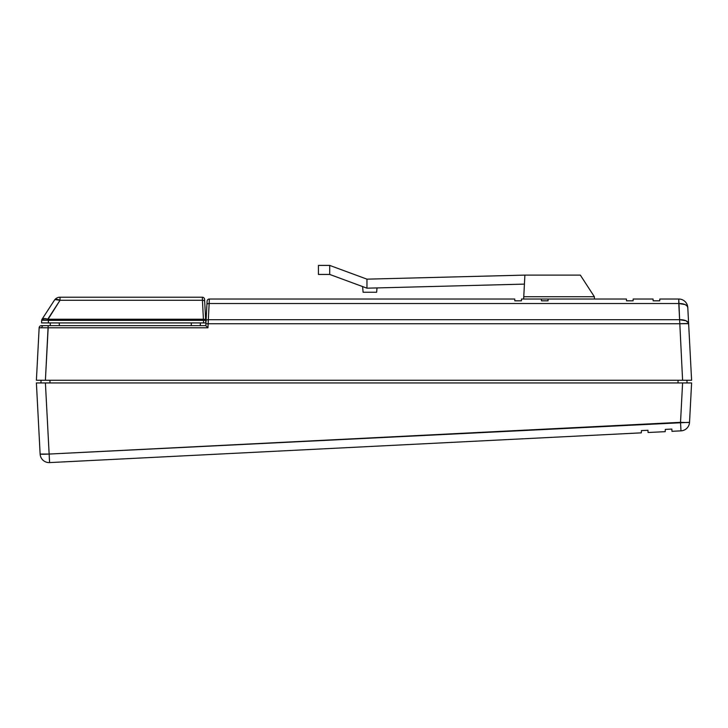 <?xml version="1.0" encoding="UTF-8"?>
<svg xmlns="http://www.w3.org/2000/svg" width="728" height="728" viewBox="0 0 728 728"><rect width="100%" height="100%" fill="white"/><g stroke="black" fill="none" stroke-linecap="round" stroke-linejoin="round"><path stroke-width="1.09" d="M43.571 382.946L45.409 382.946L49.595 462.589L641.313 432.851L641.432 430.594L647.956 430.266L648.075 432.514L665.201 431.659L665.319 429.393L671.844 429.065L671.962 431.313L680.98 430.858L680.525 422.322L682.591 382.946L36.4 382.946L40.122 454.054L36.4 382.946L39.039 382.946L37.083 382.946M690.918 382.946L688.961 382.946L691.6 382.946L689.534 422.322L691.6 382.946L684.429 382.946M40.404 382.946L40.932 382.946L41.068 380.244L40.932 382.946M49.304 457.348L49.595 462.589A9.027 9.027 0 0 1 40.122 454.054A9.027 9.027 0 0 0 49.595 462.589L49.14 454.054L40.122 454.054A9.027 0.473 -3 0 0 49.14 454.054L680.525 422.322A9.027 0.473 3 0 0 689.534 422.322L49.14 454.054L45.409 382.946L41.96 382.946M686.04 382.946L45.409 382.946M682.591 382.946L680.525 422.322L680.98 430.858A9.027 9.027 0 0 0 689.534 422.322L689.534 422.331A9.027 9.027 0 0 1 680.98 430.858L671.962 431.313L671.844 429.065L665.319 429.393L665.228 431.067L665.319 429.393M49.595 462.589L641.313 432.851L641.432 430.594L647.956 430.266L648.075 432.514L665.201 431.659L665.228 431.067M688.005 422.504L688.843 422.468M40.823 454.19L41.651 454.236M49.959 382.946L49.959 380.244L49.959 382.946M678.041 382.946L678.041 380.244L678.041 382.946M687.068 382.946L686.932 380.244L687.068 382.946M39.148 327.782L41.787 327.727A2.257 1.593 -90 0 1 43.38 325.644L41.405 325.644A2.257 2.257 0 0 0 39.148 327.782L36.4 380.244L39.148 327.782A2.257 2.257 0 0 1 41.405 325.644L205.815 325.644L207.953 327.782L39.148 327.782M653.143 300.819L659.723 300.819L653.143 300.819L653.043 299.017L633.187 299.017L633.096 300.819L626.517 300.819L626.426 299.017L548.129 299.017L548.038 300.819L541.459 300.819L541.368 299.017L521.512 299.017L521.412 300.819L514.832 300.819L514.741 299.017L209.346 299.017L209.173 303.531L678.778 303.531L679.624 319.701L208.326 319.701L209.173 303.531L678.778 303.531L678.778 299.017L659.814 299.017L659.723 300.819L659.814 299.017L678.778 299.017L679.624 319.701L208.326 319.701L207.953 327.782L208.162 323.742L679.624 323.742L208.162 323.742L209.346 299.017A2.257 2.257 0 0 0 207.098 301.155L205.815 325.644L43.38 325.644A2.257 1.593 90 0 0 41.787 327.727L48.166 327.782L45.409 380.244L48.166 325.644L48.166 327.782L207.953 327.782L205.815 325.644L205.915 323.742L208.162 323.742L205.915 323.742L206.07 320.711A2.257 1.128 3 0 1 208.326 319.701A2.257 1.128 -177 0 0 206.07 320.711L206.916 304.541A2.257 1.128 3 0 1 209.173 303.531A2.257 1.128 -177 0 0 206.916 304.541L207.098 301.155A2.257 2.257 0 0 1 209.346 299.017L514.741 299.017L514.832 300.819L521.412 300.819L521.512 299.017L548.129 299.017L548.038 300.819L541.459 300.819L541.368 299.017L626.426 299.017L626.517 300.819L633.096 300.819L633.187 299.017L653.043 299.017L653.143 300.819M40.404 380.244L682.591 380.244L679.624 319.701L682.591 380.244L37.083 380.244M682.591 380.244L691.6 380.244L687.787 307.571L691.6 380.244L684.447 380.244M43.553 380.244L45.409 380.244M688.633 323.632L688.643 323.742A9.027 0.473 177 0 0 679.624 323.742L688.633 323.632L687.887 322.085L685.922 320.739L679.624 319.701A9.027 4.505 -3 0 1 688.643 323.742L683.073 323.596M690.918 380.244L687.086 380.244M687.787 307.571A9.027 4.505 177 0 0 678.778 303.531L685.066 304.559L687.041 305.906L687.787 307.571A9.027 9.027 0 0 0 678.778 299.017A9.027 9.027 0 0 1 687.787 307.571L687.787 307.462M683.019 319.901L685.922 320.739L688.424 322.886M687.769 307.353L687.578 306.716M200.236 325.644L200.382 322.932L200.273 325.644M46.483 325.644L47.165 325.644M41.56 322.932L41.696 320.347L41.56 322.932L203.558 322.932L203.421 319.237L48.321 319.228L48.257 320.338L48.458 319.237L47.793 319.155L60.033 300.291L202.429 300.291L203.421 319.237L48.458 319.237L48.321 322.932L205.815 322.932L205.678 320.347L205.815 322.932L205.15 322.932L205.815 322.932M55.191 299.627L60.033 300.291L60.033 297.215L202.32 297.215L60.033 297.215L60.033 300.291A6.77 3.24 -147 0 0 54.363 300.291A6.77 6.77 0 0 1 60.033 297.215A6.77 6.77 0 0 0 54.363 300.291L42.06 319.228A2.257 2.248 33 0 0 41.705 320.338L41.778 320.247A2.257 2.157 -147 0 1 42.115 319.155L42.06 319.237A2.257 2.257 0 0 0 41.696 320.347L41.696 320.347A2.257 2.257 0 0 1 42.06 319.237A2.257 2.248 -147 0 0 41.705 320.338L41.778 320.247C42.47 319.719 44.363 319.719 47.456 320.247L41.778 320.247A2.257 2.157 33 0 1 42.115 319.155L44.117 318.482L42.843 318.655M48.321 322.932L48.458 320.347L205.678 320.347L204.577 299.354L205.678 320.347L47.456 320.247L60.033 300.291L202.429 300.291L202.357 298.034M45.828 318.655L47.793 319.155C44.799 318.273 42.916 318.273 42.115 319.155L54.363 300.291M48.257 320.338L48.321 319.228L47.793 319.155L47.456 320.247L48.257 320.338M202.32 297.215A2.257 2.257 0 0 1 204.577 299.354A2.257 2.257 0 0 0 202.32 297.215L202.429 300.291A2.257 1.229 -3 0 1 204.686 301.401A2.257 1.229 177 0 0 202.429 300.291L203.421 319.237A2.257 1.229 -3 0 1 205.678 320.347L203.421 319.237L203.558 322.932L205.15 322.932L203.558 322.932M203.421 319.237L205.669 320.284M204.277 319.292L205.624 320.111M205.678 320.347L204.286 320.311M59.223 322.932L59.368 325.644L59.223 322.932L50.214 322.932L50.35 325.644L50.214 322.932M191.227 325.644L191.373 322.932L191.227 325.644M54.727 322.932L50.896 322.932M195.868 322.932L191.373 322.932M200.382 322.932L199.7 322.932M366.967 288.188L329.711 274.438L366.967 288.188L366.967 279.161L524.897 275.102L366.967 279.161L366.967 288.188L524.424 284.111L524.897 275.102L580.325 275.102L594.366 296.733L523.76 296.733L524.897 275.102L580.325 275.102L594.366 296.733L594.485 299.017L594.366 296.733L523.76 296.733L523.641 299.017L524.424 284.111L366.967 288.188L362.608 286.577L363.099 292.246L376.64 292.246L377.022 287.924L370.425 288.097M366.967 279.161L329.711 265.411L329.711 274.438L318.427 274.438L329.711 274.438L329.711 265.411L366.967 279.161M318.427 265.411L318.427 274.438L318.427 265.411L329.711 265.411L318.427 265.411M363.8 287.014L362.908 286.696M377.022 287.924L376.64 292.246L363.099 292.246L362.608 286.577"/></g></svg>
